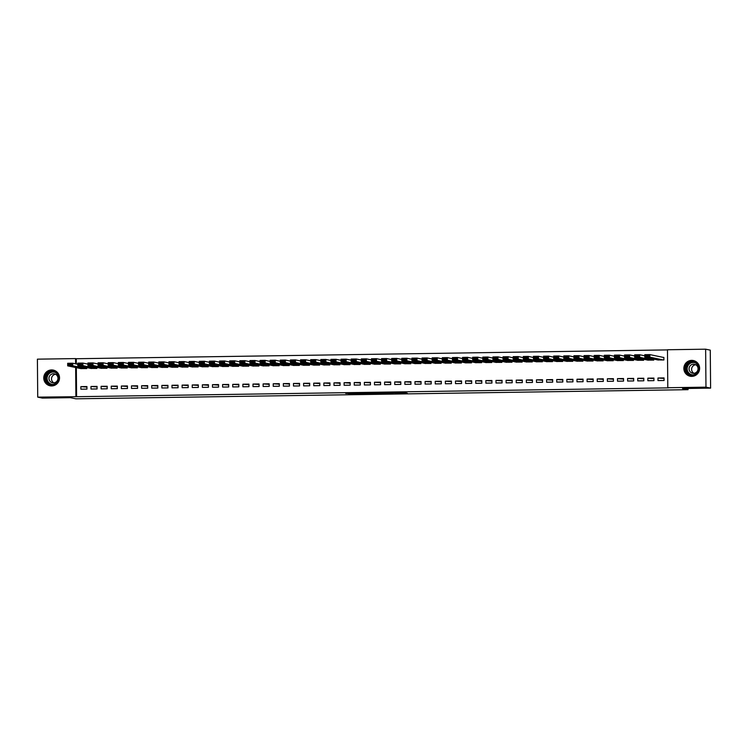 <?xml version="1.0" encoding="UTF-8"?>
<svg xmlns="http://www.w3.org/2000/svg" width="748" height="748" viewBox="0 0 748 748"><rect width="100%" height="100%" fill="white"/><g stroke="black" fill="none" stroke-linecap="round" stroke-linejoin="round"><path stroke-width="1.12" d="M395.019 393.345L407.23 393.158L404.182 392.522L392.466 392.663L399.61 393.13L395.019 393.345M51.565 369.933A8.013 7.891 101.7 0 1 59.494 378.684A8.013 7.891 101.7 0 1 50.013 385.781A8.013 7.891 101.7 0 1 51.565 369.933M691.657 360.377A8.013 7.891 101.7 0 1 699.586 369.129A8.013 7.891 101.7 0 1 690.105 376.225A8.013 7.891 101.7 0 1 691.657 360.377M348.708 393.803L362.462 393.831L358.255 393.177L345.688 393.392L360.536 393.738L348.736 394.028M76.333 367.651L76.586 396.702L668.488 387.866L667.796 387.726L667.468 349.755L705.635 349.185L705.972 387.155L667.796 387.726M76.586 396.702L37.727 397.132L37.4 359.162L75.567 358.591L75.613 363.818M705.635 349.185L710.273 350.148L710.6 388.119L682.55 388.539L688.048 389.68L75.903 398.815L70.406 397.674L42.365 398.095L37.727 397.132M710.6 388.119L705.972 387.155M379.638 393.57L393.364 393.373L389.156 392.709L376.59 392.934L379.638 393.57L379.629 392.859M377.076 393.644L364.183 393.794L361.153 393.168L377.076 393.42M688.048 389.68L688.038 388.455M90.975 386.482L91.004 389.044L97.081 388.96L97.053 386.389L90.975 386.482L97.062 386.922M90.826 368.409L96.894 368.437L96.885 367.418M111.228 386.183L111.256 388.745L117.324 388.651L117.305 386.09L111.228 386.183L117.305 386.623M111.069 368.11L117.146 368.128L117.137 367.118M131.48 385.875L131.498 388.446L137.576 388.352L137.557 385.79L131.48 385.875L137.557 386.323M131.321 367.801L137.398 367.829L137.389 366.81M151.732 385.575L151.751 388.137L157.828 388.053L157.8 385.482L151.732 385.575L157.809 386.015M151.573 367.502L157.65 367.53L157.641 366.511M171.975 385.276L172.003 387.838L178.071 387.745L178.052 385.183L171.975 385.276L178.061 385.716M171.816 367.203L177.893 367.221L177.884 366.211M192.227 384.968L192.245 387.539L198.323 387.445L198.304 384.883L192.227 384.968L198.304 385.416M192.068 366.903L198.145 366.922L198.136 365.903M212.479 384.668L212.497 387.23L218.575 387.146L218.556 384.575L212.479 384.668L218.556 385.108M212.32 366.595L218.397 366.623L218.388 365.604M232.731 384.369L232.75 386.931L238.827 386.838L238.799 384.276L232.731 384.369L238.808 384.809M232.572 366.296L238.64 366.314L238.64 365.305M252.974 384.061L253.002 386.632L259.07 386.538L259.051 383.976L252.974 384.061L259.051 384.509M252.815 365.996L258.892 366.015L258.883 364.996M273.226 383.761L273.244 386.323L279.322 386.239L279.303 383.668L273.226 383.761L279.303 384.201M273.067 365.688L279.144 365.716L279.135 364.697M293.478 383.462L293.496 386.024L299.574 385.931L299.546 383.369L293.478 383.462L299.555 383.902M293.319 365.389L299.396 365.407L299.387 364.398M313.721 383.154L313.749 385.725L319.826 385.631L319.798 383.07L313.721 383.154L319.807 383.602M313.571 365.089L319.639 365.108L319.63 364.089M333.973 382.854L334.001 385.416L340.069 385.332L340.05 382.761L333.973 382.854L340.05 383.303M333.814 364.781L339.891 364.809L339.882 363.79M354.225 382.555L354.243 385.117L360.321 385.024L360.302 382.462L354.225 382.555L360.302 382.995M354.066 364.482L360.143 364.5L360.134 363.491M374.477 382.247L374.496 384.818L380.573 384.724L380.545 382.163L374.477 382.247L380.554 382.696M374.318 364.183L380.395 364.201L380.386 363.182M394.72 381.948L394.748 384.509L400.816 384.425L400.797 381.854L394.72 381.948L400.806 382.396M394.561 363.874L400.638 363.902L400.629 362.883M414.972 381.648L414.99 384.21L421.068 384.117L421.049 381.555L414.972 381.648L421.049 382.088M414.813 363.575L420.89 363.593L420.881 362.584M435.224 381.34L435.243 383.911L441.32 383.817L441.301 381.256L435.224 381.34L441.301 381.789M435.065 363.276L441.142 363.294L441.133 362.275M455.476 381.041L455.495 383.612L461.572 383.518L461.544 380.947L455.476 381.041L461.553 381.489M455.317 362.967L461.385 362.995L461.385 361.976M475.719 380.741L475.747 383.303L481.815 383.21L481.796 380.648L475.719 380.741L481.796 381.181M475.56 362.668L481.637 362.687L481.628 361.677M495.971 380.433L495.989 383.004L502.067 382.911L502.048 380.349L495.971 380.433L502.048 380.882M495.812 362.369L501.889 362.387L501.88 361.368M516.223 380.134L516.242 382.705L522.319 382.611L522.291 380.04L516.223 380.134L522.3 380.582M516.064 362.06L522.141 362.088L522.132 361.069M536.466 379.834L536.494 382.396L542.571 382.312L542.543 379.741L536.466 379.834L542.552 380.274M536.316 361.761L542.384 361.78L542.375 360.77M556.718 379.526L556.746 382.097L562.814 382.004L562.795 379.442L556.718 379.526L562.795 379.975M556.559 361.462L562.636 361.48L562.627 360.461M576.97 379.227L576.989 381.798L583.066 381.704L583.047 379.133L576.97 379.227L583.047 379.675M576.811 361.153L582.888 361.181L582.879 360.162M597.222 378.927L597.241 381.489L603.318 381.405L603.29 378.834L597.222 378.927L603.299 379.367M597.063 360.854L603.14 360.873L603.131 359.863M617.465 378.628L617.493 381.19L623.561 381.097L623.542 378.535L617.465 378.628L623.552 379.068M617.315 360.555L623.383 360.573L623.374 359.554M637.717 378.32L637.745 380.891L643.813 380.797L643.794 378.226L637.717 378.32L643.794 378.769M637.558 360.246L643.635 360.274L643.626 359.255M657.969 378.021L657.988 380.582L664.065 380.498L664.046 377.927L657.969 378.021L664.046 378.46M657.81 359.947L663.887 359.966L663.859 357.404L663.354 357.413M667.468 349.905L76.259 358.731L76.305 363.958M647.684 360.097L653.761 360.125L653.752 359.105M647.843 378.17L647.861 380.732L653.939 380.648L653.92 378.077L647.843 378.17L653.92 378.61M627.432 360.405L633.509 360.424L633.5 359.405M627.591 378.469L627.619 381.041L633.687 380.947L633.668 378.385L627.591 378.469L633.668 378.918M607.189 360.704L613.257 360.723L613.257 359.713M607.348 378.778L607.367 381.34L613.444 381.246L613.416 378.684L607.348 378.778L613.425 379.217M586.937 361.004L593.014 361.032L593.005 360.012M587.096 379.077L587.115 381.639L593.192 381.555L593.173 378.984L587.096 379.077L593.173 379.517M566.685 361.312L572.762 361.331L572.753 360.312M566.844 379.376L566.862 381.948L572.94 381.854L572.921 379.292L566.844 379.376L572.921 379.825M546.433 361.611L552.51 361.63L552.501 360.62M546.592 379.685L546.62 382.247L552.688 382.153L552.669 379.591L546.592 379.685L552.679 380.124M526.19 361.91L532.267 361.939L532.258 360.919M526.349 379.984L526.368 382.546L532.445 382.462L532.417 379.891L526.349 379.984L532.426 380.423M505.938 362.21L512.015 362.238L512.006 361.219M506.097 380.283L506.115 382.854L512.193 382.761L512.174 380.199L506.097 380.283L512.174 380.732M485.686 362.518L491.763 362.537L491.754 361.527M485.845 380.592L485.873 383.154L491.941 383.06L491.922 380.498L485.845 380.592L491.922 381.031M465.443 362.817L471.511 362.845L471.502 361.826M465.593 380.891L465.621 383.453L471.698 383.369L471.67 380.797L465.593 380.891L471.679 381.33M445.191 363.117L451.268 363.145L451.259 362.126M445.35 381.19L445.369 383.761L451.446 383.668L451.418 381.106L445.35 381.19L451.427 381.639M424.939 363.425L431.016 363.444L431.007 362.434M425.098 381.499L425.116 384.061L431.194 383.967L431.175 381.405L425.098 381.499L431.175 381.938M404.687 363.724L410.764 363.743L410.755 362.733M404.846 381.798L404.874 384.36L410.942 384.276L410.923 381.704L404.846 381.798L410.923 382.237M384.444 364.024L390.512 364.052L390.503 363.032M384.594 382.097L384.622 384.668L390.699 384.575L390.671 382.013L384.594 382.097L390.68 382.546M364.192 364.332L370.269 364.351L370.26 363.341M364.351 382.406L364.37 384.968L370.447 384.874L370.419 382.312L364.351 382.406L370.428 382.845M343.94 364.631L350.017 364.65L350.008 363.64M344.099 382.705L344.117 385.267L350.195 385.183L350.176 382.611L344.099 382.705L350.176 383.144M323.688 364.931L329.765 364.959L329.756 363.939M323.847 383.004L323.875 385.575L329.943 385.482L329.924 382.92L323.847 383.004L329.933 383.453M303.445 365.239L309.522 365.258L309.513 364.248M303.604 383.313L303.623 385.875L309.7 385.781L309.672 383.219L303.604 383.313L309.681 383.752M283.193 365.538L289.27 365.557L289.261 364.547M283.352 383.612L283.37 386.174L289.448 386.09L289.429 383.518L283.352 383.612L289.429 384.051M262.941 365.837L269.018 365.866L269.009 364.846M263.1 383.911L263.128 386.482L269.196 386.389L269.177 383.817L263.1 383.911L269.177 384.36M242.698 366.146L248.766 366.165L248.757 365.146M242.848 384.22L242.876 386.781L248.944 386.688L248.925 384.126L242.848 384.22L248.934 384.659M222.446 366.445L228.523 366.464L228.514 365.454M222.605 384.519L222.624 387.081L228.701 386.997L228.673 384.425L222.605 384.519L228.682 384.958M202.194 366.744L208.271 366.772L208.262 365.753M202.353 384.818L202.371 387.389L208.449 387.296L208.43 384.724L202.353 384.818L208.43 385.267M181.942 367.053L188.019 367.072L188.01 366.053M182.101 385.117L182.129 387.688L188.197 387.595L188.178 385.033L182.101 385.117L188.178 385.566M161.699 367.352L167.767 367.371L167.758 366.361M161.849 385.426L161.877 387.988L167.954 387.903L167.926 385.332L161.849 385.426L167.935 385.865M141.447 367.651L147.524 367.679L147.515 366.66M141.606 385.725L141.624 388.296L147.702 388.203L147.674 385.631L141.606 385.725L147.683 386.174M121.195 367.96L127.272 367.979L127.263 366.959M121.354 386.024L121.372 388.595L127.45 388.502L127.431 385.94L121.354 386.024L127.431 386.473M100.943 368.259L107.02 368.278L107.011 367.268M101.102 386.333L101.13 388.895L107.198 388.801L107.179 386.239L101.102 386.333L107.179 386.772M80.7 368.558L86.768 368.586L86.768 367.567M80.859 386.632L80.877 389.203L86.955 389.11L86.927 386.538L80.859 386.632L86.936 387.081M75.651 367.511L75.903 396.562M76.259 358.731L75.567 358.591M391.204 393.383L384.173 392.943L391.204 393.383M370.662 393.588L376.02 393.523L370.662 393.588M663.869 357.516L649.853 354.608L649.872 357.17L663.383 359.975M658.315 360.05L644.813 357.254L644.785 354.683L649.853 354.608L648.871 355.347L645.328 355.394L645.337 356.422L648.881 356.366L648.871 355.347M648.881 356.366L649.872 357.17L644.813 357.254L645.337 356.422M645.328 355.394L644.785 354.683M644.795 355.814L639.727 354.758L639.746 357.329L653.256 360.125M648.189 360.199L634.687 357.404L634.659 354.833L639.727 354.758L638.745 355.496L635.202 355.543L635.211 356.572L638.755 356.525L638.745 355.496M638.755 356.525L639.746 357.329L634.687 357.404L635.211 356.572M635.202 355.543L634.659 354.833M634.669 355.964L629.601 354.907L629.62 357.479L643.13 360.284M638.063 360.358L624.561 357.553L624.543 354.982L629.601 354.907L628.629 355.646L625.085 355.702L625.094 356.721L628.638 356.674L628.629 355.646M628.638 356.674L629.62 357.479L624.561 357.553L625.094 356.721M625.085 355.702L624.543 354.982M686.262 365.108A6.928 6.835 101.7 0 1 695.575 362.434A6.928 6.835 101.7 0 1 698.155 371.859A6.928 6.835 101.7 0 1 688.843 374.533A6.928 6.835 101.7 0 1 686.262 365.108M697.8 371.625A6.414 6.321 -78.3 0 0 693.602 362.219A6.414 6.321 -78.3 0 0 686.786 365.37A6.414 6.321 -78.3 0 0 690.993 374.785A6.414 6.321 -78.3 0 0 697.8 371.625M693.948 373.308A4.572 4.507 101.7 0 1 695.724 364.744M697.473 370.98A4.572 4.507 -78.3 0 0 694.471 364.285A4.572 4.507 -78.3 0 0 689.628 366.539A4.572 4.507 -78.3 0 0 692.62 373.233A4.572 4.507 -78.3 0 0 697.473 370.98M694.378 360.826A7.957 7.845 -78.3 0 0 685.383 364.603A7.957 7.845 -78.3 0 0 691.152 376.366M46.17 374.664A6.928 6.835 101.7 0 1 55.483 371.99A6.928 6.835 101.7 0 1 58.073 381.415A6.928 6.835 101.7 0 1 48.751 384.089A6.928 6.835 101.7 0 1 46.17 374.664M57.718 381.181A6.414 6.321 -78.3 0 0 53.51 371.765A6.414 6.321 -78.3 0 0 46.694 374.926A6.414 6.321 -78.3 0 0 50.901 384.341A6.414 6.321 -78.3 0 0 57.718 381.181M53.856 382.864A4.572 4.507 101.7 0 1 55.633 374.299M57.381 380.536A4.572 4.507 -78.3 0 0 54.389 373.841A4.572 4.507 -78.3 0 0 49.536 376.085A4.572 4.507 -78.3 0 0 52.528 382.789A4.572 4.507 -78.3 0 0 57.381 380.536M54.286 370.382A7.957 7.845 -78.3 0 0 45.291 374.159A7.957 7.845 -78.3 0 0 51.06 385.921M624.552 356.113L619.475 355.066L619.494 357.628L633.004 360.433M627.946 360.508L614.435 357.703L614.417 355.141L619.475 355.066L618.503 355.796L614.959 355.852L614.968 356.88L618.512 356.824L618.503 355.796M618.512 356.824L619.494 357.628L614.435 357.703L614.968 356.88M614.959 355.852L614.417 355.141M614.426 356.263L609.349 355.216L609.377 357.778L622.878 360.583M617.82 360.658L604.309 357.853L604.29 355.291L609.349 355.216L608.376 355.945L604.833 356.001L604.842 357.03L608.386 356.974L608.376 355.945M608.386 356.974L609.377 357.778L604.309 357.853L604.842 357.03M604.833 356.001L604.29 355.291M604.3 356.413L599.223 355.365L599.251 357.927L612.752 360.732M607.694 360.807L594.183 358.002L594.164 355.44L599.223 355.365L598.25 356.095L594.707 356.151L594.716 357.179L598.26 357.123L598.25 356.095M598.26 357.123L599.251 357.927L594.183 358.002L594.716 357.179M594.707 356.151L594.164 355.44M594.174 356.572L589.097 355.515L589.125 358.077L602.626 360.882M597.568 360.957L584.057 358.152L584.038 355.59L589.097 355.515L588.124 356.254L584.581 356.3L584.59 357.329L588.134 357.273L588.124 356.254M588.134 357.273L589.125 358.077L584.057 358.152L584.59 357.329M584.581 356.3L584.038 355.59M584.048 356.721L578.98 355.665L578.999 358.236L592.51 361.032M587.442 361.106L573.94 358.311L573.912 355.739L578.98 355.665L577.998 356.403L574.455 356.45L574.464 357.479L578.008 357.432L577.998 356.403M578.008 357.432L578.999 358.236L573.94 358.311L574.464 357.479M574.455 356.45L573.912 355.739M573.922 356.871L568.854 355.814L568.873 358.386L582.383 361.191M577.316 361.265L563.814 358.46L563.786 355.889L568.854 355.814L567.872 356.553L564.329 356.609L564.338 357.628L567.882 357.581L567.872 356.553M567.882 357.581L568.873 358.386L563.814 358.46L564.338 357.628M564.329 356.609L563.786 355.889M563.796 357.02L558.728 355.973L558.747 358.535L572.257 361.34M567.19 361.415L553.688 358.61L553.66 356.048L558.728 355.973L557.756 356.703L554.212 356.759L554.212 357.778L557.756 357.731L557.756 356.703M557.756 357.731L558.747 358.535L553.688 358.61L554.212 357.778M554.212 356.759L553.66 356.048M553.679 357.17L548.602 356.123L548.621 358.685L562.131 361.49M557.073 361.565L543.562 358.76L543.544 356.198L548.602 356.123L547.63 356.852L544.086 356.908L544.095 357.937L547.639 357.881L547.63 356.852M547.639 357.881L548.621 358.685L543.562 358.76L544.095 357.937M544.086 356.908L543.544 356.198M543.553 357.32L538.476 356.272L538.504 358.834L552.005 361.639M546.947 361.714L533.436 358.909L533.418 356.347L538.476 356.272L537.503 357.002L533.96 357.058L533.969 358.086L537.513 358.03L537.503 357.002M537.513 358.03L538.504 358.834L533.436 358.909L533.969 358.086M533.96 357.058L533.418 356.347M533.427 357.479L528.35 356.422L528.378 358.984L541.879 361.789M536.821 361.864L523.31 359.059L523.291 356.497L528.35 356.422L527.377 357.161L523.834 357.207L523.843 358.236L527.387 358.18L527.377 357.161M527.387 358.18L528.378 358.984L523.31 359.059L523.843 358.236M523.834 357.207L523.291 356.497M523.301 357.628L518.224 356.572L518.252 359.143L531.753 361.939M526.695 362.013L513.184 359.218L513.165 356.646L518.224 356.572L517.251 357.31L513.708 357.357L513.717 358.386L517.261 358.329L517.251 357.31M517.261 358.329L518.252 359.143L513.184 359.218L513.717 358.386M513.708 357.357L513.165 356.646M513.175 357.778L508.107 356.721L508.126 359.292L521.636 362.097M516.569 362.172L503.067 359.367L503.039 356.796L508.107 356.721L507.125 357.46L503.582 357.516L503.591 358.535L507.135 358.488L507.125 357.46M507.135 358.488L508.126 359.292L503.067 359.367L503.591 358.535M503.582 357.516L503.039 356.796M503.049 357.927L497.981 356.871L498 359.442L511.51 362.247M506.443 362.322L492.941 359.517L492.913 356.955L497.981 356.871L496.999 357.609L493.456 357.666L493.465 358.685L497.009 358.638L496.999 357.609M497.009 358.638L498 359.442L492.941 359.517L493.465 358.685M493.456 357.666L492.913 356.955M492.923 358.077L487.855 357.03L487.874 359.592L501.384 362.397M496.317 362.471L482.815 359.666L482.787 357.105L487.855 357.03L486.873 357.759L483.33 357.815L483.339 358.844L486.883 358.788L486.873 357.759M486.883 358.788L487.874 359.592L482.815 359.666L483.339 358.844M483.33 357.815L482.787 357.105M482.797 358.227L477.729 357.179L477.748 359.741L491.258 362.546M486.2 362.621L472.689 359.816L472.671 357.254L477.729 357.179L476.757 357.909L473.213 357.965L473.222 358.993L476.766 358.937L476.757 357.909M476.766 358.937L477.748 359.741L472.689 359.816L473.222 358.993M473.213 357.965L472.671 357.254M472.68 358.386L467.603 357.329L467.622 359.891L481.132 362.696M476.074 362.771L462.563 359.966L462.545 357.404L467.603 357.329L466.63 358.068L463.087 358.114L463.096 359.143L466.64 359.087L466.63 358.068M466.64 359.087L467.622 359.891L462.563 359.966L463.096 359.143M463.087 358.114L462.545 357.404M462.554 358.535L457.477 357.479L457.505 360.05L471.006 362.845M465.948 362.92L452.437 360.125L452.418 357.553L457.477 357.479L456.504 358.217L452.961 358.264L452.97 359.292L456.514 359.236L456.504 358.217M456.514 359.236L457.505 360.05L452.437 360.125L452.97 359.292M452.961 358.264L452.418 357.553M452.428 358.685L447.351 357.628L447.379 360.199L460.88 362.995M455.822 363.079L442.311 360.274L442.292 357.703L447.351 357.628L446.378 358.367L442.835 358.423L442.844 359.442L446.388 359.395L446.378 358.367M446.388 359.395L447.379 360.199L442.311 360.274L442.844 359.442M442.835 358.423L442.292 357.703M442.302 358.834L437.234 357.778L437.253 360.349L450.754 363.154M445.696 363.229L432.185 360.424L432.166 357.862L437.234 357.778L436.252 358.516L432.709 358.573L432.718 359.592L436.262 359.545L436.252 358.516M436.262 359.545L437.253 360.349L432.185 360.424L432.718 359.592M432.709 358.573L432.166 357.862M432.176 358.984L427.108 357.937L427.127 360.499L440.637 363.304M435.57 363.378L422.068 360.573L422.04 358.012L427.108 357.937L426.126 358.666L422.583 358.722L422.592 359.751L426.136 359.695L426.126 358.666M426.136 359.695L427.127 360.499L422.068 360.573L422.592 359.751M422.583 358.722L422.04 358.012M422.05 359.134L416.982 358.086L417.001 360.648L430.511 363.453M425.444 363.528L411.942 360.723L411.914 358.161L416.982 358.086L416 358.816L412.457 358.872L412.466 359.9L416.01 359.844L416 358.816M416.01 359.844L417.001 360.648L411.942 360.723L412.466 359.9M412.457 358.872L411.914 358.161M411.924 359.292L406.856 358.236L406.875 360.798L420.385 363.603M415.318 363.678L401.816 360.873L401.788 358.311L406.856 358.236L405.884 358.975L402.34 359.021L402.349 360.05L405.893 359.994L405.884 358.975M405.893 359.994L406.875 360.798L401.816 360.873L402.349 360.05M402.34 359.021L401.788 358.311M401.807 359.442L396.73 358.386L396.749 360.947L410.259 363.752M405.201 363.827L391.69 361.032L391.671 358.46L396.73 358.386L395.757 359.124L392.214 359.171L392.223 360.199L395.767 360.143L395.757 359.124M395.767 360.143L396.749 360.947L391.69 361.032L392.223 360.199M392.214 359.171L391.671 358.46M391.681 359.592L386.604 358.535L386.632 361.106L400.133 363.902M395.075 363.986L381.564 361.181L381.545 358.61L386.604 358.535L385.631 359.274L382.088 359.33L382.097 360.349L385.641 360.302L385.631 359.274M385.641 360.302L386.632 361.106L381.564 361.181L382.097 360.349M382.088 359.33L381.545 358.61M381.555 359.741L376.478 358.685L376.506 361.256L390.007 364.061M384.949 364.136L371.438 361.331L371.419 358.769L376.478 358.685L375.505 359.423L371.962 359.479L371.971 360.499L375.515 360.452L375.505 359.423M375.515 360.452L376.506 361.256L371.438 361.331L371.971 360.499M371.962 359.479L371.419 358.769M371.429 359.891L366.352 358.844L366.38 361.406L379.881 364.211M374.823 364.285L361.312 361.48L361.293 358.918L366.352 358.844L365.379 359.573L361.836 359.629L361.845 360.658L365.389 360.601L365.379 359.573M365.389 360.601L366.38 361.406L361.312 361.48L361.845 360.658M361.836 359.629L361.293 358.918M361.303 360.04L356.235 358.993L356.254 361.555L369.764 364.36M364.697 364.435L351.195 361.63L351.167 359.068L356.235 358.993L355.253 359.723L351.71 359.779L351.719 360.807L355.263 360.751L355.253 359.723M355.263 360.751L356.254 361.555L351.195 361.63L351.719 360.807M351.71 359.779L351.167 359.068M351.177 360.19L346.109 359.143L346.128 361.705L359.638 364.51M354.571 364.585L341.069 361.78L341.041 359.218L346.109 359.143L345.127 359.872L341.584 359.928L341.593 360.957L345.137 360.901L345.127 359.872M345.137 360.901L346.128 361.705L341.069 361.78L341.593 360.957M341.584 359.928L341.041 359.218M341.051 360.349L335.983 359.292L336.002 361.854L349.512 364.659M344.445 364.734L330.943 361.939L330.915 359.367L335.983 359.292L335.011 360.031L331.467 360.078L331.467 361.106L335.011 361.05L335.011 360.031M335.011 361.05L336.002 361.854L330.943 361.939L331.467 361.106M331.467 360.078L330.915 359.367M330.925 360.499L325.857 359.442L325.876 362.013L339.386 364.809M334.328 364.893L320.817 362.088L320.799 359.517L325.857 359.442L324.884 360.181L321.341 360.227L321.35 361.256L324.894 361.209L324.884 360.181M324.894 361.209L325.876 362.013L320.817 362.088L321.35 361.256M321.341 360.227L320.799 359.517M320.808 360.648L315.731 359.592L315.759 362.163L329.26 364.968M324.202 365.043L310.691 362.238L310.672 359.666L315.731 359.592L314.758 360.33L311.215 360.386L311.224 361.406L314.768 361.359L314.758 360.33M314.768 361.359L315.759 362.163L310.691 362.238L311.224 361.406M311.215 360.386L310.672 359.666M310.682 360.798L305.605 359.751L305.633 362.312L319.134 365.118M314.076 365.192L300.565 362.387L300.546 359.825L305.605 359.751L304.632 360.48L301.089 360.536L301.098 361.565L304.642 361.508L304.632 360.48M304.642 361.508L305.633 362.312L300.565 362.387L301.098 361.565M301.089 360.536L300.546 359.825M300.556 360.947L295.479 359.9L295.507 362.462L309.008 365.267M303.95 365.342L290.439 362.537L290.42 359.975L295.479 359.9L294.506 360.63L290.963 360.686L290.972 361.714L294.516 361.658L294.506 360.63M294.516 361.658L295.507 362.462L290.439 362.537L290.972 361.714M290.963 360.686L290.42 359.975M290.43 361.097L285.362 360.05L285.381 362.612L298.891 365.417M293.824 365.491L280.313 362.687L280.294 360.125L285.362 360.05L284.38 360.779L280.837 360.835L280.846 361.864L284.39 361.808L284.38 360.779M284.39 361.808L285.381 362.612L280.313 362.687L280.846 361.864M280.837 360.835L280.294 360.125M280.304 361.256L275.236 360.199L275.255 362.761L288.765 365.566M283.698 365.641L270.196 362.845L270.168 360.274L275.236 360.199L274.254 360.938L270.711 360.985L270.72 362.013L274.264 361.957L274.254 360.938M274.264 361.957L275.255 362.761L270.196 362.845L270.72 362.013M270.711 360.985L270.168 360.274M270.178 361.406L265.11 360.349L265.129 362.92L278.639 365.716M273.572 365.791L260.07 362.995L260.042 360.424L265.11 360.349L264.128 361.088L260.584 361.134L260.594 362.163L264.137 362.116L264.128 361.088M264.137 362.116L265.129 362.92L260.07 362.995L260.594 362.163M260.584 361.134L260.042 360.424M260.052 361.555L254.984 360.499L255.003 363.07L268.513 365.875M263.446 365.95L249.944 363.145L249.926 360.573L254.984 360.499L254.011 361.237L250.468 361.293L250.477 362.312L254.021 362.266L254.011 361.237M254.021 362.266L255.003 363.07L249.944 363.145L250.477 362.312M250.468 361.293L249.926 360.573M249.935 361.705L244.858 360.658L244.876 363.219L258.387 366.024M253.329 366.099L239.818 363.294L239.799 360.732L244.858 360.658L243.885 361.387L240.342 361.443L240.351 362.471L243.895 362.415L243.885 361.387M243.895 362.415L244.876 363.219L239.818 363.294L240.351 362.471M240.342 361.443L239.799 360.732M239.809 361.854L234.732 360.807L234.76 363.369L248.261 366.174M243.203 366.249L229.692 363.444L229.673 360.882L234.732 360.807L233.759 361.536L230.216 361.593L230.225 362.621L233.769 362.565L233.759 361.536M233.769 362.565L234.76 363.369L229.692 363.444L230.225 362.621M230.216 361.593L229.673 360.882M229.683 362.004L224.606 360.957L224.634 363.519L238.135 366.324M233.077 366.398L219.566 363.593L219.547 361.032L224.606 360.957L223.633 361.686L220.09 361.742L220.099 362.771L223.643 362.715L223.633 361.686M223.643 362.715L224.634 363.519L219.566 363.593L220.099 362.771M220.09 361.742L219.547 361.032M219.557 362.163L214.48 361.106L214.508 363.668L228.009 366.473M222.951 366.548L209.44 363.743L209.421 361.181L214.48 361.106L213.507 361.845L209.964 361.892L209.973 362.92L213.517 362.864L213.507 361.845M213.517 362.864L214.508 363.668L209.44 363.743L209.973 362.92M209.964 361.892L209.421 361.181M209.431 362.312L204.363 361.256L204.382 363.827L217.892 366.623M212.825 366.698L199.323 363.902L199.295 361.331L204.363 361.256L203.381 361.995L199.838 362.041L199.847 363.07L203.391 363.023L203.381 361.995M203.391 363.023L204.382 363.827L199.323 363.902L199.847 363.07M199.838 362.041L199.295 361.331M199.305 362.462L194.237 361.406L194.256 363.977L207.766 366.782M202.699 366.857L189.197 364.052L189.169 361.48L194.237 361.406L193.255 362.144L189.712 362.2L189.721 363.219L193.264 363.173L193.255 362.144M193.264 363.173L194.256 363.977L189.197 364.052L189.721 363.219M189.712 362.2L189.169 361.48M189.179 362.612L184.111 361.565L184.13 364.126L197.64 366.931M192.573 367.006L179.071 364.201L179.043 361.639L184.111 361.565L183.138 362.294L179.595 362.35L179.595 363.378L183.138 363.322L183.138 362.294M183.138 363.322L184.13 364.126L179.071 364.201L179.595 363.378M179.595 362.35L179.043 361.639M179.062 362.761L173.985 361.714L174.004 364.276L187.514 367.081M182.456 367.156L168.945 364.351L168.926 361.789L173.985 361.714L173.012 362.443L169.469 362.5L169.478 363.528L173.022 363.472L173.012 362.443M173.022 363.472L174.004 364.276L168.945 364.351L169.478 363.528M169.469 362.5L168.926 361.789M168.936 362.911L163.859 361.864L163.887 364.426L177.388 367.231M172.33 367.305L158.819 364.5L158.8 361.939L163.859 361.864L162.886 362.593L159.343 362.649L159.352 363.678L162.896 363.622L162.886 362.593M162.896 363.622L163.887 364.426L158.819 364.5L159.352 363.678M159.343 362.649L158.8 361.939M158.81 363.07L153.733 362.013L153.761 364.575L167.262 367.38M162.204 367.455L148.693 364.65L148.674 362.088L153.733 362.013L152.76 362.752L149.217 362.799L149.226 363.827L152.77 363.771L152.76 362.752M152.77 363.771L153.761 364.575L148.693 364.65L149.226 363.827M149.217 362.799L148.674 362.088M148.684 363.219L143.607 362.163L143.635 364.734L157.136 367.53M152.078 367.605L138.567 364.809L138.548 362.238L143.607 362.163L142.634 362.902L139.091 362.948L139.1 363.977L142.644 363.921L142.634 362.902M142.644 363.921L143.635 364.734L138.567 364.809L139.1 363.977M139.091 362.948L138.548 362.238M138.558 363.369L133.49 362.312L133.509 364.884L147.019 367.689M141.952 367.764L128.45 364.959L128.422 362.387L133.49 362.312L132.508 363.051L128.965 363.107L128.974 364.126L132.518 364.08L132.508 363.051M132.518 364.08L133.509 364.884L128.45 364.959L128.974 364.126M128.965 363.107L128.422 362.387M128.432 363.519L123.364 362.462L123.383 365.033L136.893 367.838M131.826 367.913L118.324 365.108L118.296 362.546L123.364 362.462L122.382 363.201L118.838 363.257L118.848 364.276L122.392 364.229L122.382 363.201M122.392 364.229L123.383 365.033L118.324 365.108L118.848 364.276M118.838 363.257L118.296 362.546M118.306 363.668L113.238 362.621L113.257 365.183L126.767 367.988M121.7 368.063L108.198 365.258L108.17 362.696L113.238 362.621L112.256 363.35L108.712 363.406L108.722 364.435L112.265 364.379L112.256 363.35M112.265 364.379L113.257 365.183L108.198 365.258L108.722 364.435M108.712 363.406L108.17 362.696M108.18 363.818L103.112 362.771L103.13 365.333L116.641 368.138M111.583 368.212L98.072 365.407L98.053 362.845L103.112 362.771L102.139 363.5L98.596 363.556L98.605 364.585L102.149 364.528L102.139 363.5M102.149 364.528L103.13 365.333L98.072 365.407L98.605 364.585M98.596 363.556L98.053 362.845M98.063 363.977L92.986 362.92L93.004 365.482L106.515 368.287M101.457 368.362L87.946 365.557L87.927 362.995L92.986 362.92L92.013 363.659L88.47 363.706L88.479 364.734L92.023 364.678L92.013 363.659M92.023 364.678L93.004 365.482L87.946 365.557L88.479 364.734M88.47 363.706L87.927 362.995M87.937 364.126L82.86 363.07L82.888 365.641L96.389 368.437M91.331 368.512L77.82 365.716L77.801 363.145L82.86 363.07L81.887 363.809L78.344 363.855L78.353 364.884L81.897 364.828L81.887 363.809M81.897 364.828L82.888 365.641L77.82 365.716L78.353 364.884M78.344 363.855L77.801 363.145M77.811 364.276L72.734 363.219L72.762 365.791L86.263 368.586M81.205 368.671L67.694 365.866L67.675 363.294L72.734 363.219L71.761 363.958L68.218 364.014L68.227 365.033L71.771 364.987L71.761 363.958M71.771 364.987L72.762 365.791L67.694 365.866L68.227 365.033M68.218 364.014L67.675 363.294M399.6 392.56L399.61 393.13M399.348 392.56L399.357 393.083M380.797 392.84L380.797 393.588M365.342 393.065L365.351 393.822M364.183 393.083L364.183 393.794M691.442 374.86A6.414 6.321 101.7 0 1 687.683 365.557A6.414 6.321 101.7 0 1 694.041 362.322M695.294 362.836A6.208 6.115 -78.3 0 0 687.945 365.679A6.208 6.115 -78.3 0 0 692.798 374.888M51.35 384.416A6.414 6.321 101.7 0 1 47.592 375.113A6.414 6.321 101.7 0 1 53.95 371.878M55.212 372.392A6.208 6.115 -78.3 0 0 47.853 375.234A6.208 6.115 -78.3 0 0 52.706 384.444M399.647 392.56L399.647 393.158"/></g></svg>
